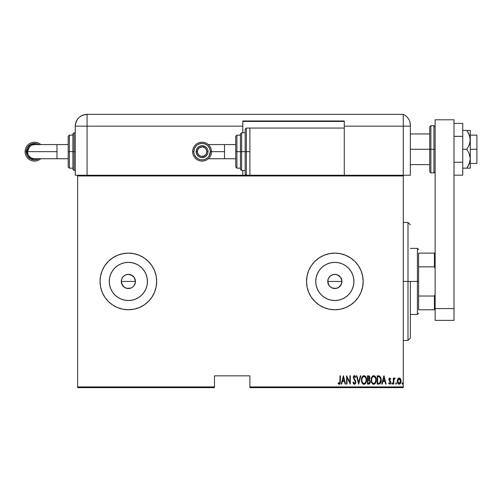 <?xml version="1.0" encoding="UTF-8"?>
<svg xmlns="http://www.w3.org/2000/svg" width="502" height="502" viewBox="0 0 502 502"><rect width="100%" height="100%" fill="white"/><g stroke="black" fill="none" stroke-linecap="round" stroke-linejoin="round"><path stroke-width="0.75" d="M124.427 287.326L123.354 286.447L125.651 287.979L128.361 288.518L131.066 287.985L126.981 288.386L124.427 287.326L121.823 284.151L121.283 281.44L121.823 278.729L121.283 281.44A7.078 7.078 0 0 1 128.361 274.362A7.078 7.078 0 0 1 135.44 281.44L134.247 277.506L131.078 274.901L128.368 274.362L125.657 274.901L123.36 276.433L122.137 278.077M338.938 287.219L336.227 288.386L332.136 287.979L329.839 286.447L328.302 284.151L327.762 281.44L328.302 278.729L327.762 281.44A7.078 7.078 0 0 1 334.84 274.362A7.078 7.078 0 0 1 341.918 281.44L340.726 277.506L337.557 274.901L334.847 274.362L332.136 274.901L329.839 276.433L328.302 278.729L330.078 276.207M315.764 281.44A19.076 19.076 0 0 1 334.84 262.364A19.076 19.076 0 0 1 353.923 281.44L353.552 285.161L352.467 288.744L350.703 292.038L348.332 294.931L345.439 297.303L342.144 299.066L338.561 300.152L334.84 300.522L331.119 300.152L327.542 299.066L324.242 297.303L321.349 294.931L318.977 292.038L317.214 288.744L316.128 285.161L315.764 281.44L316.128 277.719L317.214 274.142L318.977 270.842L321.349 267.949L324.242 265.577L327.542 263.814L331.119 262.728L334.84 262.364L338.561 262.728L342.144 263.814L345.439 265.577L348.332 267.949L350.703 270.842L352.467 274.142L353.552 277.719L353.923 281.44A19.076 19.076 0 0 1 334.84 300.522A19.076 19.076 0 0 1 315.764 281.44M109.285 281.44A19.076 19.076 0 0 1 128.361 262.364A19.076 19.076 0 0 1 147.437 281.44L147.073 285.161L145.988 288.744L144.225 292.038L141.853 294.931L138.96 297.303L135.665 299.066L132.082 300.152L128.361 300.522L124.64 300.152L121.064 299.066L117.763 297.303L114.87 294.931L112.498 292.038L110.735 288.744L109.649 285.161L109.285 281.44L109.649 277.719L110.735 274.142L112.498 270.842L114.87 267.949L117.763 265.577L121.064 263.814L124.64 262.728L128.361 262.364L132.082 262.728L135.665 263.814L138.96 265.577L141.853 267.949L144.225 270.842L145.988 274.142L147.073 277.719L147.437 281.44A19.076 19.076 0 0 1 128.361 300.522A19.076 19.076 0 0 1 109.285 281.44M112.63 257.896L108.338 261.416L104.818 265.709L102.201 270.603A28.319 28.319 0 0 0 100.595 275.899L100.042 281.44A28.319 28.319 0 0 1 128.361 253.121A28.319 28.319 0 0 1 156.68 281.44A28.319 28.319 0 0 0 122.846 253.667L117.524 255.28L112.63 257.896A28.319 28.319 0 0 0 102.207 270.591M100.588 275.931A28.319 28.319 0 0 0 100.042 281.415M363.159 281.44A28.319 28.319 0 0 1 334.84 309.759A28.319 28.319 0 0 1 306.527 281.44L307.067 286.968L308.68 292.277L311.296 297.171L314.817 301.464L319.109 304.984L324.003 307.6L329.318 309.213L334.84 309.759L340.369 309.213L345.677 307.6L350.572 304.984L354.864 301.464L358.384 297.171L361.001 292.277L362.613 286.968L363.159 281.44L362.613 275.918A28.319 28.319 0 0 0 329.325 253.667L324.003 255.28L319.109 257.896L314.817 261.416L311.296 265.709L308.68 270.603A28.319 28.319 0 0 0 307.073 275.899L306.527 281.44A28.319 28.319 0 0 1 334.84 253.121A28.319 28.319 0 0 1 363.159 281.44A28.319 28.319 0 0 0 362.62 275.931M319.109 257.896A28.319 28.319 0 0 0 308.686 270.591M307.067 275.931A28.319 28.319 0 0 0 306.527 281.415M328.954 277.506L330.912 275.548L333.466 274.494L336.227 274.5L338.775 275.554L340.726 277.506L341.787 280.066L341.787 282.821L340.293 285.958M333.466 274.494L333.962 274.418M330.906 275.554L332.305 274.832M327.9 280.053L328.076 279.357M121.823 278.729L123.354 276.433L125.651 274.901L128.361 274.362L132.296 275.554L134.247 277.506L135.308 280.066L135.308 282.821L133.821 285.945M133.369 276.433L134.41 277.757M131.072 274.901L132.515 275.711M128.361 274.362L130.031 274.563M126.993 274.494L127.483 274.418M124.433 275.548L125.067 275.178M122.482 277.499L122.739 277.142M121.421 280.053L121.597 279.357M249.889 387.632L403.275 387.632L403.275 386.923L249.889 386.923L249.889 375.835L214.492 375.835L214.492 386.923L77.628 386.923L77.628 175.957L403.275 175.957L403.275 386.923L403.275 175.254L77.628 175.254L403.275 175.254L403.275 175.957L77.628 175.957L77.628 175.254L77.628 386.923L214.492 386.923L214.492 375.835L249.889 375.835L249.889 387.632L249.889 386.923L403.275 386.923L403.275 387.632L249.889 387.632M77.628 387.632L214.492 387.632L214.492 386.923L214.492 387.632L77.628 387.632L77.628 386.923L77.628 387.632M397.747 378.947L397.264 381.589L398.23 383.848L399.146 384.199L400.063 383.848L400.954 382.085L400.778 379.449L399.592 378.025L397.992 378.571L397.239 381.087C397.151 382.675 397.785 383.71 399.146 384.199C400.508 383.71 401.142 382.675 401.054 381.087L400.546 378.941L399.146 377.95L397.747 378.947M393.744 384.093L393.323 384.093L393.744 384.093L393.869 379.794L395.124 378.157L394.359 378.056L393.744 378.941L393.744 378.056L393.323 378.056L393.323 384.093L393.323 378.056L393.323 384.093L393.744 384.093L393.832 379.989L395.124 378.157L394.704 377.95L393.744 378.941L393.744 378.056L393.323 378.056L393.744 378.056M389.822 377.95L389.069 378.546L388.881 379.769L390.324 382.806L389.853 383.428L388.956 382.819L388.661 383.377L389.709 384.199L390.412 383.792L390.782 382.455L389.332 379.782L389.571 378.784L390.481 379.324L390.782 378.809L389.822 377.95L388.874 379.531L390.355 382.486L389.696 383.453L388.956 382.819L388.661 383.377L389.709 384.199L390.782 382.455L389.301 379.506L389.809 378.69L390.481 379.324L390.782 378.809L389.734 377.956M378.746 384.093L380.014 383.741L380.78 382.675L381.1 378.433L379.888 376.205L377.228 375.835L377.228 384.093L378.746 384.093C380.616 383.578 381.451 382.242 381.25 380.064L379.776 376.13L377.228 375.835L377.228 384.093L377.228 375.835L378.219 375.835M368.895 384.086L367.483 384.093L369.528 383.861L370.344 381.746L369.372 379.637L369.918 378.113L369.61 376.481L368.769 375.86L367.483 375.835L367.483 384.093L367.483 375.835L367.483 384.093L368.794 384.093L370.344 381.746L369.372 379.637L369.924 377.88L368.412 375.835L367.483 375.835L368.593 375.841M360.354 375.835L360.812 375.835L358.698 384.093L360.812 375.835L360.354 375.835L358.641 382.499L356.935 375.835L356.47 375.835L358.591 384.093L356.47 375.835L358.591 384.093L360.812 375.835L360.354 375.835L358.641 382.499L356.935 375.835L356.47 375.835L356.935 375.835M347.051 384.093L347.051 377.598L350.333 384.093L350.333 375.835L349.907 375.835L349.907 382.342L346.625 375.835L346.625 384.093L347.051 384.093L346.625 384.093L347.051 384.093L347.051 377.598L350.333 384.093L350.333 375.835L349.907 375.835L349.907 382.342L346.625 375.835L346.625 384.093L346.713 375.835M339.954 381.325L339.653 383.239L339.095 383.421L338.304 382.712L338.047 383.352L339.339 384.294L340.281 383.12L340.381 375.835L339.954 375.835L339.954 381.325L339.264 383.453L338.304 382.712L338.047 383.352L339.233 384.3L340.381 381.407L340.381 375.835L339.954 375.835L339.929 382.279M156.68 281.44A28.319 28.319 0 0 1 128.361 309.759A28.319 28.319 0 0 1 100.042 281.44L100.588 286.968L102.201 292.277L104.818 297.171L108.338 301.464L112.63 304.984L117.524 307.6L122.839 309.213L128.361 309.759L133.883 309.213L139.198 307.6L144.093 304.984L148.385 301.464L151.905 297.171L154.522 292.277L156.135 286.968L156.68 281.44L156.135 275.918L154.522 270.603L151.905 265.709L148.385 261.416L144.093 257.896L139.198 255.28L133.883 253.667L128.361 253.121L122.839 253.667M102.201 270.603L100.588 275.918M362.613 275.918L361.001 270.603L358.384 265.709L354.864 261.416L350.572 257.896L345.677 255.28L340.369 253.667L334.84 253.121L329.318 253.667M308.68 270.603L307.067 275.918M341.686 384.093L341.228 384.093L343.343 375.835L341.228 384.093L341.686 384.093L342.364 381.445L344.428 381.445L345.106 384.093L345.564 384.093L343.45 375.835L341.228 384.093L341.686 384.093L342.364 381.445L344.428 381.445L345.106 384.093L345.564 384.093L343.45 375.835L345.564 384.093L345.106 384.093M354.456 384.3L355.347 383.773L355.836 382.066L355.51 380.635L353.741 377.793L354.243 376.494L355.334 377.529L355.73 377.021L354.588 375.634L353.54 376.343L353.314 377.874L355.24 381.244L355.347 382.587L354.462 383.453L353.395 382.078L352.981 382.499L353.646 383.892L354.456 384.3L355.836 382.066L353.722 377.51L354.412 376.469L355.334 377.529L355.73 377.021L354.468 375.621L353.295 377.548L355.416 382.053L354.462 383.453L353.395 382.078L352.981 382.499L354.148 384.25M361.453 379.995L361.741 382.028L362.764 383.785L364 384.3L365.236 383.773L366.247 381.997L366.535 379.958L366.291 378.037L365.211 376.13L363.963 375.621L362.733 376.167L361.735 377.956L361.453 379.995C361.314 382.16 362.162 383.591 364 384.3C365.832 383.572 366.673 382.122 366.535 379.958C366.68 377.768 365.82 376.324 363.963 375.621C362.143 376.374 361.308 377.83 361.453 379.995L361.459 380.34M371.191 379.995L371.48 382.028L372.503 383.785L373.739 384.3L374.975 383.773L375.992 381.997L376.274 379.958L376.029 378.037L374.956 376.13L373.701 375.621L372.471 376.167L371.474 377.956L371.191 379.995C371.06 382.16 371.907 383.591 373.739 384.3C375.571 383.572 376.418 382.122 376.274 379.958C376.418 377.768 375.565 376.324 373.701 375.621C371.882 376.374 371.047 377.83 371.191 379.995L371.223 380.685M382.242 384.093L381.777 384.093L383.898 375.835L381.777 384.093L382.242 384.093L382.919 381.445L384.984 381.445L385.661 384.093L386.12 384.093L384.005 375.835L381.777 384.093L382.242 384.093L382.919 381.445L384.984 381.445L385.661 384.093L386.12 384.093L384.005 375.835L386.12 384.093L385.661 384.093M391.736 383.509L392.156 384.199L391.736 383.509L392.213 384.193L392.558 383.29L392.213 382.825L391.824 383.076L391.736 383.509L392.156 382.819L391.736 383.509L392.156 382.819L392.583 383.509L392.156 382.819L392.583 383.509L392.156 384.199L392.583 383.509L392.156 384.199L391.736 383.509L392.156 382.819L392.583 383.509L392.156 384.199L391.736 383.509L392.156 382.819L392.583 383.509M395.651 383.509L396.072 384.199L396.498 383.509L396.022 382.825L395.651 383.509L396.078 382.819L396.492 383.622L396.072 384.199L396.498 383.509L396.072 384.199L395.658 383.622M402.002 383.509L402.629 384.118L402.629 382.901L402.008 383.396L402.428 382.819L402.002 383.509L402.428 382.819L402.849 383.509L402.428 382.819L402.849 383.509L402.428 384.199L402.849 383.509L402.428 384.199L402.002 383.509M135.302 282.827L135.44 281.44A7.078 7.078 0 0 1 128.361 288.518A7.078 7.078 0 0 1 121.283 281.44L122.475 285.374L121.823 284.151M330.906 287.326L331.991 287.922M340.726 285.374L338.775 287.326L341.385 284.151L341.918 281.44A7.078 7.078 0 0 1 334.84 288.518A7.078 7.078 0 0 1 327.762 281.44L328.954 285.374L328.302 284.151M341.787 282.821L341.385 284.151M306.527 281.465A28.319 28.319 0 0 0 307.067 286.949M307.073 286.981A28.319 28.319 0 0 0 308.674 292.264M308.686 292.289A28.319 28.319 0 0 0 340.362 309.213M350.572 304.984A28.319 28.319 0 0 0 361.001 292.283M361.007 292.271A28.319 28.319 0 0 0 362.613 286.975M362.62 286.956A28.319 28.319 0 0 0 363.159 281.459M308.68 292.277L309.05 293.13M358.384 297.171L359.125 296.011M361.001 270.603L360.637 269.75M311.296 265.709L310.751 266.556M100.042 281.465A28.319 28.319 0 0 0 100.588 286.949M100.595 286.981A28.319 28.319 0 0 0 102.195 292.264M102.207 292.289A28.319 28.319 0 0 0 154.522 292.283M154.528 292.271A28.319 28.319 0 0 0 156.135 286.975M156.135 286.956A28.319 28.319 0 0 0 156.68 281.459M102.201 292.277L102.571 293.13M151.905 297.171L152.69 295.935M154.522 270.603L154.152 269.75M104.818 265.709L104.309 266.499M109.649 285.161L110.735 288.744M132.082 300.152L135.665 299.066M147.073 277.719L145.988 274.142M124.64 262.728L121.064 263.814M131.066 287.985L129.742 288.386M128.361 288.518L126.981 288.386M121.421 282.821L121.283 281.44L135.44 281.44L121.283 281.44M134.9 278.729L135.44 281.44M316.128 285.161L317.214 288.744M338.561 300.152L342.144 299.066M353.552 277.719L352.467 274.142M331.119 262.728L327.542 263.814M332.129 287.979L334.84 288.518L337.551 287.985L336.221 288.386M334.84 288.518L333.46 288.386M327.9 282.821L327.762 281.44L341.918 281.44L327.762 281.44M334.84 274.362L336.221 274.5M337.551 274.901L338.775 275.554M339.848 276.433L340.726 277.506M341.385 278.729L341.918 281.44M337.551 287.985L338.775 287.326M328.954 285.374L329.839 286.447M134.247 285.374L134.9 284.151M122.475 285.374L123.354 286.447M339.954 375.835L340.381 375.835L340.381 381.407M340.274 383.133L340.13 383.61M340.08 383.716L339.452 384.275M339.038 384.281L338.53 383.974M338.492 383.936L338.047 383.352L338.304 382.712L339.415 383.428M338.455 382.882L339.264 383.453M339.547 383.352L339.879 382.712M339.885 382.687L339.948 381.934M343.393 377.422L344.209 380.598L342.584 380.598L343.393 377.422L344.209 380.598L342.584 380.598L343.393 377.422M349.907 375.835L350.333 375.835L350.233 384.093M353.075 382.794L353.295 383.321M352.981 382.499L353.395 382.078L353.552 382.511M353.753 382.913L354.048 383.277M354.243 383.409L354.682 383.421M355.397 382.323L355.058 380.892M355.416 382.053L355.24 381.244M353.427 376.632L353.678 376.098M353.904 375.847L354.312 375.634L353.904 375.847M355.127 375.942L355.516 376.55M355.152 377.14L355.334 377.529L355.73 377.021L355.278 376.13M354.757 376.588L354.412 376.469M353.753 377.165L354.13 378.709M353.904 378.339L355.265 380.183M354.362 378.997L354.694 379.405M355.755 381.332L355.818 381.683M355.767 382.788L355.673 383.133M355.529 383.459L355.347 383.773M361.967 377.309L361.791 377.761M365.663 376.663L366.284 378.031M366.41 378.577L365.657 376.657M366.416 378.59L366.504 379.274M366.504 380.642L366.416 381.319M366.002 382.637L365.72 383.164M365.494 383.484L365.726 383.158M364.967 383.992L364.345 384.268M363.831 384.294L363.335 384.168M363.216 384.112L362.77 383.798M362.745 383.773L362.331 383.264M362.318 383.258L361.992 382.681M361.547 381.213L361.478 380.692M361.478 380.685L361.572 381.363M366.341 381.664L366.41 381.332M363.435 376.588L363.981 376.469C365.5 377.033 366.209 378.194 366.109 379.958L365.839 381.715M362.802 377.071L363.147 376.757M366.008 381.074L366.109 379.958C366.222 381.733 365.512 382.901 363.981 383.453L364.527 383.346L363.981 383.453C362.475 382.901 361.773 381.746 361.873 379.995L361.898 380.547L361.873 379.995C361.766 378.226 362.469 377.052 363.981 376.469L363.335 376.638M366.008 378.841L366.102 379.675M364.803 376.738L365.406 377.347M365.205 382.85L364.847 383.17M361.973 381.1L361.898 380.547M362.318 377.805L362.187 378.119L362.318 377.805M361.898 379.43L362.187 378.119M368.769 375.86L369.114 375.973L368.769 375.86M369.61 376.481L369.848 377.165M369.805 378.809L369.641 379.255L369.805 378.809M370.325 382.135L370.269 382.518M370.162 382.901L369.805 383.584M368.681 383.239L367.91 383.246L367.91 380.171L369.284 380.372L368.192 380.171L369.083 380.271L369.924 381.746L368.826 383.233L367.91 383.246L367.91 380.171L368.976 380.24M369.924 381.746L369.378 383.051L369.83 382.355M369.277 377.033L369.497 377.893L369.033 376.807M369.478 378.207L367.91 379.324L367.91 376.682L368.487 376.682L369.497 377.893L369.102 379.054L368.198 379.324L369.177 378.972M368.198 379.324L367.91 376.682L368.487 376.682M371.223 379.299L371.311 378.633M376.155 378.577L376.029 378.044M376.155 378.59L376.249 379.274M376.249 380.642L375.992 381.997M375.879 382.323L375.465 383.164M374.41 384.162L374.084 384.268M373.4 384.268L373.08 384.168M372.961 384.112L372.509 383.798M372.49 383.779L372.07 383.264M372.064 383.258L371.311 381.357M371.725 382.662L371.48 382.035M371.285 381.213L371.223 380.692M373.174 376.588L373.72 376.469C375.245 377.033 375.954 378.194 375.847 379.958L375.578 381.715M373.444 383.428L372.748 383.076M371.624 380.271L371.612 379.995C371.505 378.226 372.208 377.052 373.72 376.469L373.08 376.638M372.384 377.259L372.886 376.757M375.515 378.037L373.864 376.475L375.113 377.303L375.829 379.405M375.157 382.58L375.847 379.958C375.96 381.733 375.251 382.901 373.72 383.453L374.272 383.346L373.72 383.453C372.214 382.901 371.511 381.746 371.612 379.995L371.637 379.43L371.612 379.995M374.944 382.85L374.586 383.17M371.718 381.1L371.637 380.547M371.637 379.43L371.926 378.119M378.621 375.841L379.242 375.929M381.187 378.972L381.1 378.433M381.194 379.004L381.238 379.525M381.244 380.441L381.187 381.131M379.719 383.911L379.405 384.017M379.154 376.782L379.713 377.027L379.154 376.782M379.888 377.165L380.303 377.686L379.888 377.165M380.648 381.564L379.964 382.794M379.468 383.108L377.648 383.246L377.648 376.682L379.525 376.908L380.817 379.619L379.637 383.032L379.186 383.177M378.389 376.688L378.772 376.72M380.78 379.217L380.817 379.619M380.817 380.485L380.78 380.899M383.948 377.422L384.764 380.598L383.139 380.598L383.948 377.422L384.764 380.598L383.139 380.598L383.948 377.422M390.782 378.809L390.481 379.324M389.809 378.69L389.301 379.506L390.142 380.861M389.326 379.248L390.606 381.52M390.732 383.013L390.556 383.541M389.847 384.187L388.661 383.377L389.088 383.039M388.956 382.819L389.853 383.428M389.565 383.44L390.355 382.486L390.179 381.821M390.324 382.8L388.887 379.28M390.355 382.486L389.677 381.288M388.962 380.24L388.874 379.531M389.307 379.374L389.414 378.997M393.819 378.778L394.095 378.307M395.124 378.157L394.704 377.95L395.124 378.157L394.879 378.797L394.44 378.746M394.057 379.205L393.781 380.478M393.794 380.303L393.744 382.06M397.998 378.564L398.312 378.244M399.259 377.956L399.818 378.131M399.987 378.251L400.295 378.564M400.935 379.983L401.023 380.529M400.954 382.085L400.841 382.537M400.828 382.574L400.42 383.428M400.301 383.584L399.636 384.105L400.828 382.568M399.021 384.193L398.663 384.112M397.458 382.568L397.339 382.091M397.264 380.541L397.358 379.983M399.052 383.453L398.444 383.189L399.849 383.189L400.627 381.093L399.146 383.453L397.666 381.093L397.741 381.859L397.666 381.093L399.146 378.69L400.621 381.288L399.849 383.189L398.952 383.44M399.241 378.696L400.056 379.205L400.552 380.328L400.301 379.594M400.571 380.397L400.609 380.711M398.444 383.189L398.105 382.8M398.594 378.853L398.952 378.709M362.971 383.051L362.607 382.631M369.284 380.372L369.874 381.3M372.716 383.051L372.352 382.631M378.219 383.246L377.648 383.246L377.648 376.682L378 376.682M380.403 377.887L380.692 378.734M378.941 383.208L378.583 383.239M397.986 382.58L397.741 381.859M397.986 379.594L398.186 379.261M407.994 281.44L410.354 281.44L410.354 338.078L410.354 281.44L407.994 281.44L407.994 222.449L407.994 281.44L403.275 281.44L407.994 281.44L407.994 340.438L407.994 281.44M418.612 253.121L418.612 266.844L418.612 253.121L434.425 253.121L418.612 253.121M418.612 281.44L418.612 266.844L418.612 296.036L418.612 281.44L417.432 281.44L418.612 281.44M410.354 248.402L417.432 248.402L417.432 281.44L417.432 248.402L418.612 249.582M410.354 281.44L417.432 281.44L410.354 281.44M418.612 309.759L418.612 296.036L418.612 309.759L435.134 309.759L434.425 309.759L434.425 296.036L418.612 296.036L434.425 296.036L434.425 309.759L418.612 309.759M410.354 314.478L417.432 314.478L417.432 281.44L417.432 314.478L418.612 313.298M435.134 253.121L434.425 253.121L434.425 266.844L435.134 268.463L434.425 266.844L434.425 253.121L435.134 253.121M418.612 266.844L434.425 266.844L418.612 266.844M435.134 294.417L434.425 296.036L435.134 294.417M470.292 130.413L470.292 139.857L470.292 130.413L466.81 130.413L469.295 134.938L468.19 132.628L470.029 137.36L470.292 149.295L476.9 149.295L476.9 135.132L476.9 149.295L470.292 149.295L470.292 158.732L469.376 163.451L466.81 168.17L462.744 168.17L469.295 168.17M410.354 149.295L429.706 149.295L410.354 149.295M476.9 163.451L476.9 149.295L476.9 163.451L470.292 163.451M430.885 172.889L429.706 171.709L429.706 149.295L429.706 171.709L429.706 149.295L430.885 149.295L430.885 172.889L430.885 149.295L430.885 172.889L433.954 172.889L433.954 149.295L430.885 149.295L430.885 125.695L430.885 149.295L430.885 125.695L429.706 126.874L429.706 149.295L429.706 126.874L429.706 149.295L433.954 149.295L433.954 125.695L433.954 149.295L435.134 149.295L433.954 149.295L433.954 125.695L435.134 126.874M433.954 149.295L433.954 172.889L433.954 149.295M435.134 320.376L435.134 119.796L454.009 119.796L454.009 308.579L454.009 119.796L435.134 119.796L435.134 308.579L454.009 308.579L435.134 308.579L435.134 320.376L454.009 320.376L454.009 308.579L454.009 320.376L435.134 320.376M462.744 123.41L454.009 123.41L462.744 123.41L462.744 136.349L454.009 136.349L462.744 136.349L462.744 162.234L454.009 162.234L462.744 162.234L462.744 175.179L454.009 175.179L462.744 175.179L462.744 123.41M466.81 130.413L462.744 130.413L466.81 130.413L468.19 132.628L466.81 130.413L468.19 130.413L466.81 130.413M469.295 134.938L470.292 139.857L470.029 142.355L469.295 144.777L466.81 149.295L469.288 153.8L470.292 158.732L470.292 139.857L469.295 144.777L466.81 149.295L462.744 149.295L466.81 149.295L469.288 153.8L470.292 158.732L470.292 168.17L470.292 158.732L470.035 161.224L468.19 165.961L469.295 163.652M468.529 168.17L468.197 168.17M466.81 168.17L468.19 165.961L466.81 168.17L470.029 168.17M468.924 134.065L468.19 132.628M403.275 175.254L410.354 175.254L410.354 126.165L410.354 175.254L403.275 175.254L403.275 126.165L403.275 175.254L403.275 126.165L410.354 126.165L403.275 126.165L403.275 175.254M410.354 125.18L410.354 126.165L410.354 125.18A11.797 11.797 0 0 0 403.275 114.368L403.275 126.165L403.275 114.368A11.797 11.797 0 0 1 410.354 125.18L409.958 122.155M410.209 123.354L410.008 122.35M410.065 122.588L410.134 122.927M403.275 114.368L87.066 114.368L87.066 126.165L242.811 126.165L242.811 132.773L242.811 120.976L344.278 120.976L344.278 126.165L403.275 126.165L344.278 126.165L344.278 128.054L344.278 120.976L242.811 120.976L242.811 126.165L75.269 126.165L75.269 175.254L77.628 175.254L75.269 175.254L75.269 126.165L87.066 126.165L87.066 114.368C79.9 115.071 75.965 118.999 75.269 126.165A11.797 11.797 0 0 1 87.066 114.368L403.275 114.368M87.066 175.254L87.066 126.165L87.066 175.254M242.811 170.529L242.811 175.254L242.811 170.529M242.811 121.446L344.278 121.446L242.811 121.446M211.524 151.654L224.519 151.654L224.519 144.576L235.733 144.576L224.519 144.576L224.519 158.732L235.733 158.732L224.519 158.732L224.519 151.654L211.524 151.654A9.438 9.438 90 0 0 202.08 142.217A9.438 9.438 90 0 0 192.642 151.654L193.822 151.654A8.258 8.258 -90 0 1 202.08 143.396A8.258 8.258 -90 0 1 210.344 151.654L211.524 151.654A9.438 9.438 -90 0 1 202.08 161.092L202.08 161.092A9.438 9.438 -90 0 1 192.642 151.654A9.438 9.438 -90 0 1 202.08 142.217L202.08 142.217A9.438 9.438 90 0 0 192.642 151.654L192.642 151.654A9.438 9.438 -90 0 1 202.08 142.217A9.438 9.438 -90 0 1 211.524 151.654L210.344 151.654L209.71 148.492L207.922 145.812L205.243 144.024L202.08 143.396L198.924 144.024L197.493 144.789L196.244 145.812L194.45 148.492L193.822 151.654L193.985 153.267L194.45 154.817L196.244 157.496L198.924 159.285L200.474 159.755L203.693 159.755L205.243 159.285L207.922 157.496L208.951 156.241L210.344 151.654A8.258 8.258 -90 0 1 202.08 159.912A8.258 8.258 -90 0 1 193.822 151.654L192.642 151.654A9.438 9.438 90 0 0 202.08 161.092A9.438 9.438 -90 0 1 192.642 151.654L192.642 151.654A9.438 9.438 90 0 0 202.08 161.092A9.438 9.438 90 0 0 211.524 151.654M196.138 151.654L197.317 151.654A4.763 4.763 -90 0 1 202.08 146.891A4.763 4.763 -90 0 1 206.849 151.654L208.029 151.654A5.942 5.942 89.9 0 0 202.08 145.712A5.942 5.942 89.9 0 0 196.138 151.654L196.138 151.654A5.942 5.942 -89.9 0 1 202.086 145.712A5.942 5.942 90 0 0 196.138 151.654L196.589 149.376L197.882 147.45L199.809 146.164L202.08 145.712A5.942 5.942 -89.9 0 1 208.029 151.654A5.942 5.942 -89.9 0 1 202.086 157.597L199.809 157.145L197.882 155.858L196.589 153.926L196.138 151.654A5.942 5.942 90 0 0 202.08 157.597A5.942 5.942 -89.9 0 1 196.138 151.654L196.138 151.654A5.942 5.942 89.9 0 0 202.08 157.597A5.942 5.942 89.9 0 0 208.029 151.654L206.849 151.654L206.046 149.006L204.728 147.695L202.08 146.891L199.438 147.695L197.681 149.828L197.411 152.583L198.717 155.024L201.151 156.329L203.906 156.053L206.046 154.302L206.849 151.654A4.763 4.763 -90 0 1 202.08 156.417A4.763 4.763 -90 0 1 197.317 151.654L196.138 151.654M246.35 151.654L246.35 128.054L246.35 151.654L249.889 151.654L246.35 151.654L246.35 175.254L245.171 174.068L245.171 129.234L245.171 151.654L246.35 151.654L246.35 175.254L246.35 151.654L245.171 151.654L245.171 129.234L246.35 128.054L246.35 151.654M242.811 132.773L245.171 132.773L241.631 132.773L241.631 151.654L241.631 132.773L241.631 151.654L245.171 151.654L241.631 151.654L241.631 170.529L240.452 169.35L240.452 133.952L240.452 151.654L241.631 151.654L241.631 170.529L241.631 151.654L240.452 151.654L240.452 134.298M236.913 151.654L236.913 135.132L236.913 151.654L240.452 151.654L236.913 151.654L236.913 168.17L236.913 151.654L235.733 151.654L236.913 151.654M235.733 136.318L235.733 151.654L235.733 136.318L236.913 135.132L240.452 135.132M344.278 175.254L344.278 128.054L249.889 128.054L249.889 175.254L249.889 128.054L344.278 128.054L344.278 175.254M235.733 166.99L235.733 151.654L235.733 166.99L236.913 168.17L240.452 168.17M240.452 151.654L240.452 169.35L240.452 151.654M245.171 151.654L245.171 174.068L245.171 151.654M207.025 154.955L205.387 156.599L202.08 157.597M202.08 145.712L205.387 146.709L207.025 148.354M38.742 144.576L30.484 144.52L26.336 151.654L27.478 151.654L29.549 146.653L28.018 148.937L27.478 151.654L28.018 154.365L29.555 156.662L31.852 158.193L34.563 158.732L56.977 158.732L56.977 151.654L27.478 151.654L56.977 151.654L56.977 158.732L68.19 158.732L56.977 158.732M40.781 158.732A9.438 9.438 90 0 1 25.1 151.654A9.438 9.438 -90 0 0 40.781 158.732A9.438 9.438 90 0 1 34.538 161.092L34.538 161.092A9.438 9.438 -90 0 0 40.781 158.732M38.792 158.732A8.258 8.258 90 0 1 26.28 151.654L25.1 151.654A9.438 9.438 90 0 1 40.781 144.576A9.438 9.438 -90 0 0 34.538 142.217L34.538 142.217A9.438 9.438 90 0 1 40.781 144.576A9.438 9.438 -90 0 0 25.1 151.654L26.28 151.654L26.907 148.492L28.696 145.812L31.375 144.024L32.925 143.553L36.15 143.553L39.125 144.783M56.977 144.576L56.977 151.654L56.977 144.576L68.19 144.576L34.563 144.576L31.858 145.109L29.555 146.64M72.909 169.011L72.909 151.654L75.269 151.654L74.089 151.654L74.089 170.529L74.089 151.654L72.909 151.654L72.909 169.35L72.909 151.654L68.19 151.654L68.19 166.99L68.19 136.318L68.19 151.654L69.37 151.654L69.37 168.17L69.37 151.654L72.909 151.654L72.909 133.952L74.089 132.773L74.089 170.529L72.909 169.35M72.909 135.132L69.37 135.132L69.37 151.654L69.37 135.132L68.19 136.318M74.089 151.654L74.089 132.773L74.089 151.654M72.909 151.654L72.909 133.952L72.909 151.654M39.125 158.519L36.15 159.755L32.925 159.755L31.381 159.285L28.702 157.496L27.673 156.241L26.907 154.817L26.28 151.654A8.258 8.258 90 0 1 38.792 144.576M39.137 144.821L36.169 143.591L31.419 144.055L27.729 147.08L26.964 148.504L26.336 151.654L26.964 154.804L27.723 156.222L29.994 158.488L32.963 159.718L34.563 159.874L36.175 159.718L39.137 158.488M27.478 151.654L26.336 151.654L30.49 158.789L38.742 158.732M403.275 222.449L407.994 222.449L410.354 224.808M403.275 340.438L407.994 340.438L410.354 338.078M470.292 135.132L476.9 135.132M410.354 133.952L429.706 133.952M410.354 164.631L429.706 164.631M430.885 125.695L433.954 125.695M433.954 172.889L435.134 171.709M224.519 144.576L208.324 144.576M241.631 132.773L240.452 133.952M249.889 128.054L246.35 128.054M245.171 170.529L241.631 170.529M224.519 158.732L208.324 158.732M72.909 168.17L69.37 168.17L68.19 166.99M75.269 170.529L74.089 170.529M75.269 132.773L74.089 132.773"/></g></svg>
